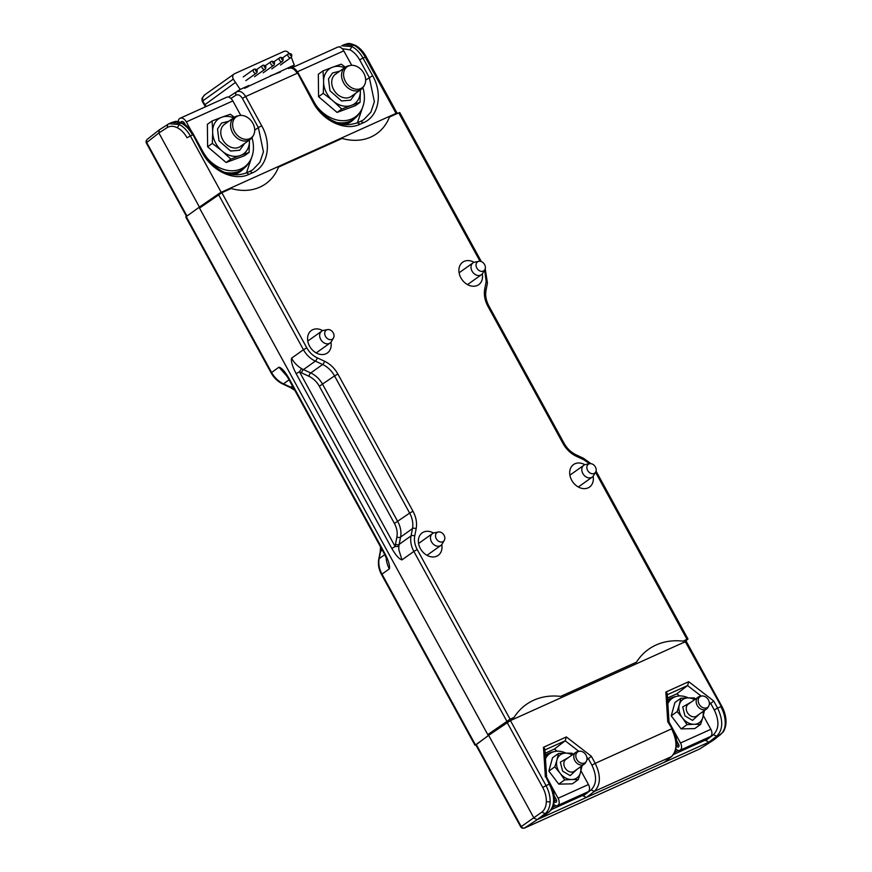 <?xml version="1.0" encoding="UTF-8"?>
<svg xmlns="http://www.w3.org/2000/svg" width="872" height="872" viewBox="0 0 872 872"><rect width="100%" height="100%" fill="white"/><g stroke="black" fill="none" stroke-linecap="round" stroke-linejoin="round"><path stroke-width="1.31" d="M386.198 557.481A21.789 16.884 54.5 0 0 389.37 568.871C390.067 565.808 388.552 560.652 384.803 553.415L384.356 553.851L288.665 379.069L289.112 378.633C285.057 371.625 281.667 367.799 278.942 367.177L287.161 376.442M278.942 367.177L271.116 372.867L185.736 216.932L199.089 207.318L488.298 735.576L510.436 720.588L546.003 785.563C548.859 790.969 550.243 796.398 550.156 801.848C549.894 807.221 548.216 811.145 545.109 813.631L537.228 819.647L713.372 740.154L699.66 748.994A2.725 1.7 65.7 0 1 699.508 749.081L699.508 749.081A2.725 1.7 65.7 0 1 699.355 749.135M475.872 744.917L488.298 735.576M508.823 719.847L509.183 721.209M509.466 721.013L686.101 641.356M199.089 207.318L220.245 192.745L220.572 193.344M397.458 113.447L397.152 112.891L220.245 192.745M490.086 734.42L489.704 733.734L487.775 734.606L199.514 208.103L221.848 192.712L306.791 347.852C309.342 352.397 312.819 355.722 317.201 357.825L324.482 361.204C330.117 363.918 334.586 368.191 337.878 374.034L412.99 511.232C416.129 517.129 417.187 522.949 416.162 528.672L414.734 535.975C413.938 540.422 414.767 544.946 417.208 549.534L510.098 719.215L514.066 717.416A73.891 57.258 -125.5 0 1 526.165 704.554A73.891 57.258 -125.5 0 1 560.663 696.39L636.451 662.186A73.891 57.258 -125.5 0 1 648.539 649.324A73.891 57.258 -125.5 0 1 683.048 641.149L687.016 639.361L595.522 472.253M686.373 641.16L685.708 639.95M584.872 464.711A13.799 10.693 54.5 0 0 574.931 463.762A13.799 10.693 54.5 0 0 573.514 464.569A13.799 10.693 54.5 0 0 572.228 481.148A13.799 10.693 54.5 0 0 588.12 487.862A13.799 10.693 54.5 0 0 589.527 487.056A13.799 10.693 54.5 0 0 593.113 476.276M482.303 273.884A13.799 10.693 -125.5 0 1 478.728 284.654A13.799 10.693 -125.5 0 1 477.311 285.471A13.799 10.693 -125.5 0 1 461.43 278.757A13.799 10.693 -125.5 0 1 462.716 262.178A13.799 10.693 -125.5 0 1 464.122 261.371A13.799 10.693 -125.5 0 1 474.074 262.319M441.777 544.586A13.799 10.693 -125.5 0 1 438.191 555.355A13.799 10.693 -125.5 0 1 436.785 556.173A13.799 10.693 -125.5 0 1 420.893 549.458A13.799 10.693 -125.5 0 1 422.179 532.879A13.799 10.693 -125.5 0 1 423.596 532.073A13.799 10.693 -125.5 0 1 433.537 533.021M330.968 342.184A13.799 10.693 -125.5 0 1 327.392 352.964A13.799 10.693 -125.5 0 1 325.975 353.77A13.799 10.693 -125.5 0 1 310.094 347.056A13.799 10.693 -125.5 0 1 311.38 330.488A13.799 10.693 -125.5 0 1 312.786 329.681A13.799 10.693 -125.5 0 1 322.727 330.63M487.775 734.606L510.098 719.215M687.016 639.361L687.997 639.045L686.046 640.56M480.014 261.262L398.766 112.859L389.468 117.044A57.367 44.461 -125.5 0 1 376.726 133.678A57.367 44.461 -125.5 0 1 342.086 138.441L278.528 167.13A57.367 44.461 -125.5 0 1 265.786 183.752A57.367 44.461 -125.5 0 1 231.145 188.516L221.848 192.712M398.766 112.859L399.747 112.543L481.344 261.6M391.811 548.423C395.877 555.442 399.256 559.257 401.981 559.879L398.896 549.949A21.789 16.884 -125.5 0 1 398.886 546.363L395.158 546.548L391.811 548.423L296.12 373.641L299.467 371.766L301.548 368.594A21.789 16.884 -125.5 0 1 291.564 358.196C290.856 361.259 292.382 366.404 296.12 373.641M523.658 828.237A2.725 1.7 -114.3 0 0 524.312 828.16L524.312 828.16A2.725 1.7 -114.3 0 0 524.453 828.073L699.867 748.885L524.312 828.16L522.045 828.138L520.802 826.983L521.99 828.117L524.453 828.073L537.228 819.647L533.991 818.154L488.691 735.401L476.232 744.405L521.216 826.58L520.802 826.983L475.807 744.808L476.232 744.405M513.957 718.997L510.436 720.588M685.861 641.77L681.762 643.264M700.063 748.732L713.59 740.034L722.888 732.306C723.106 732.229 725.886 728.643 726.027 721.896L725.21 722.823C725.275 726.812 724.294 731.019 720.686 734.388L716.697 736.186C723.073 729.733 723.379 720.381 717.591 708.108L720.85 706.636C723.738 712.01 725.188 717.405 725.21 722.823M521.99 828.117L522.688 828.008L521.216 826.58L541.872 812.126C544.629 809.924 546.123 806.458 546.341 801.739C546.45 796.91 545.24 792.136 542.7 787.405L507.133 722.441M721.035 734.169L713.59 740.034M551.453 809.554L582.899 795.362L583.215 795.929L591.096 789.912C596.731 784.233 597.015 775.982 591.924 765.191L588.393 758.738L586.9 759.817M542.122 817.391L549.447 811.625L542.122 817.391M591.096 789.912L594.333 791.416L586.453 797.433L583.215 795.929M673.816 754.324L705.263 740.132L708.816 742.203L716.697 736.186L713.46 734.682L705.579 740.699M664.148 762.368L671.811 756.395L664.148 762.368M685.283 641.672L721.427 706.734M709.296 704.522L710.745 703.475L714.288 709.961C719.378 720.752 719.095 728.992 713.46 734.682M711.726 734.736L712.053 735.347L710.931 736.142M710.288 736.6L705.263 740.132M582.899 795.362L587.924 791.831M589.352 789.945L589.69 790.577M594.333 791.416C600.71 784.964 601.015 775.611 595.227 763.338L671.636 728.85C677.457 741.102 677.402 750.356 671.462 756.602L594.333 791.416M636.342 663.766L559.377 698.494M542.7 787.405L549.262 784.081L546.286 777.704M701.23 696.118L687.572 685.556L688.749 681.697L713.699 700.99L717.591 708.108L714.288 709.961M549.84 784.179L549.262 784.081C555.093 796.332 555.039 805.586 549.098 811.832L545.109 813.631L541.872 812.126M549.447 811.625C551.507 809.074 552.586 810.622 554.385 800.79C554.614 794.654 553.23 788.986 550.254 783.775L546.624 777.159L544.88 749.31M713.699 700.99L710.745 703.475L709.285 702.352M667.298 694.701L687.572 685.556L676.836 693.796L679.55 695.943M557.164 751.173L554.45 749.037L565.187 740.786L578.845 751.359M586.9 757.594L588.393 758.738L591.347 756.253L595.227 763.338L591.924 765.191M667.265 694.068L669.009 721.962L672.617 728.545C675.462 734.006 676.868 739.151 676.803 744.001L674.874 752.645L671.811 756.384M668.671 722.507L667.756 721.765L665.87 692.03L688.749 681.697M666.927 694.864C667.527 694.068 667.178 693.12 665.87 692.03M545.371 776.974L543.485 747.26L566.364 736.938L565.187 740.786L544.924 749.942M543.485 747.26C544.793 748.361 545.142 749.31 544.542 750.105M554.45 749.037L545.131 753.245M667.516 698.014L676.836 693.796M556.151 805.717L552.837 807.221M712.053 735.347L711.301 735.696M678.536 750.487L675.201 751.991M219.973 192.941L199.47 207.144L158.868 132.969L167.13 127.65C170.073 125.819 173.474 125.851 177.321 127.726C181.18 129.743 184.417 133.089 187.044 137.787L190.347 135.934L221.205 192.309M146.027 141.395L146.354 140.621L146.3 142.954L146.714 142.55L186.924 215.984M186.466 216.3L146.3 142.954L146.027 141.068L147.357 139.291L146.354 140.621L146.714 142.55L158.868 132.969L159.293 129.841L168.972 123.726L179.316 124.5C183.654 126.811 187.327 130.626 190.347 135.934L192.581 134.92C189.606 129.601 185.998 125.753 181.768 123.388L171.893 122.418L168.994 123.726M178.204 121.284L177.539 121.579M236.454 92.007A2.725 2.071 57.2 0 0 236.029 95.135C238.252 94.209 240.367 95.288 242.372 98.362L258.374 127.595L254.722 130.168M246.46 172.896L252.531 154.813M147.008 139.509L159.293 129.841M167.555 124.511L168.972 123.726M365.771 57.116L362.959 58.021C359.983 52.712 356.31 48.897 351.928 46.587L341.606 45.813L344.505 44.505L354.381 45.475C358.61 47.84 362.218 51.688 365.194 57.018L396.062 113.393M363.482 104.738L357.4 122.821L360.06 124.238C345.301 131.465 322.891 121.077 313.19 102.504L297.755 73.368M242.372 98.362L245.675 96.52C242.787 92.007 239.789 90.459 236.672 91.887M250.09 171.272L252.793 169.757L259.911 162.279L263.431 151.815L258.374 127.595L261.676 125.753L245.675 96.52L297.188 73.27C294.376 68.714 291.455 67.144 288.414 68.528M361.03 121.186L363.744 119.682L370.862 112.205L374.382 101.741L369.314 77.521L359.656 59.874C356.964 55.143 353.727 51.786 349.934 49.813L342.162 48.669M360.136 112.041A33.594 26.029 -125.5 0 1 351.983 120.249A33.594 26.029 -125.5 0 1 349.127 121.546A33.594 26.029 -125.5 0 1 336.134 122.374M351.983 120.249L348.876 121.96A33.18 25.713 -125.5 0 1 346.064 123.235A33.18 25.713 -125.5 0 1 342.315 124.227M344.593 124.587A34.041 26.378 54.5 0 0 351.362 121.415A34.041 26.378 54.5 0 0 354.621 118.527M344.898 124.62A34.041 26.378 54.5 0 0 351.078 121.622A34.041 26.378 54.5 0 0 351.22 121.513M291.728 67.874L337.562 47.186A6.714 4.197 65.7 0 1 343.786 50.849L351.71 65.313M296.415 70.523A6.714 4.197 -114.3 0 0 292.12 67.951M362.916 87.647A32.678 25.321 -125.5 0 1 355.34 116.913A32.678 25.321 -125.5 0 1 316.558 106.09M323.272 93.337L323.61 83.113A21.495 16.655 54.5 0 0 326.128 92.127A21.495 16.655 54.5 0 0 331.883 99.953L323.272 93.337L318.563 96.694L337.061 112.412L355.329 105.697L360.038 102.351L352.43 104.989A21.495 16.655 54.5 0 0 360.376 92.127L360.354 89.936M350.228 65.487L348.571 65.814A13.614 10.551 54.5 0 0 345.312 67.209A13.614 10.551 54.5 0 0 343.176 82.001A13.614 10.551 54.5 0 0 361.117 89.391A13.614 10.551 54.5 0 0 363.504 86.764L364.354 85.314A12.884 9.984 54.5 0 0 364.125 73.804A12.884 9.984 54.5 0 0 350.228 65.487A12.884 9.984 54.5 0 0 345.116 80.802A12.884 9.984 54.5 0 0 354.85 89.009A12.884 9.984 54.5 0 0 364.354 85.314M323.032 70.894L331.545 67.613A21.495 16.655 54.5 0 0 323.588 80.486L323.032 70.894L318.324 74.251L318.563 96.694M350.282 105.774L341.77 109.065L334.052 101.806A21.495 16.655 54.5 0 0 350.282 105.774L352.43 104.989M341.77 109.065L337.061 112.412M360.376 92.127L360.038 102.351M331.883 99.953L334.052 101.806M323.588 80.486L323.61 83.113M344.582 67.733A21.495 16.655 54.5 0 0 333.682 66.828L331.545 67.613M333.682 66.828L341.29 64.179L345.356 67.177M355.58 93.326L350.631 100.149L341.595 100.967L329.932 90.732L328.482 78.905L332.472 73.019L339.786 71.144M249.196 162.116A33.594 26.029 -125.5 0 1 241.043 170.334A33.594 26.029 -125.5 0 1 238.187 171.62A33.594 26.029 -125.5 0 1 225.194 172.449M241.043 170.334L237.936 172.035A33.18 25.713 -125.5 0 1 235.113 173.31A33.18 25.713 -125.5 0 1 231.374 174.302M233.652 174.662A34.041 26.378 54.5 0 0 240.41 171.49A34.041 26.378 54.5 0 0 243.67 168.601M233.958 174.694A34.041 26.378 54.5 0 0 240.138 171.697A34.041 26.378 54.5 0 0 240.28 171.588M191.317 131.04L186.325 121.916A6.714 4.197 -114.3 0 0 180.101 118.265L226.622 97.261A6.714 4.197 65.7 0 1 232.835 100.923L240.759 115.398M180.101 118.265A6.714 4.197 -114.3 0 0 178.171 121.677M251.964 137.721A32.678 25.321 -125.5 0 1 244.389 166.988A32.678 25.321 -125.5 0 1 205.618 156.175M185.355 124.892L184.461 123.246A3.085 1.929 -114.3 0 0 181.594 121.568A3.085 1.929 -114.3 0 0 180.864 122.407M212.321 143.411L212.67 133.187A21.495 16.655 54.5 0 0 215.188 142.212A21.495 16.655 54.5 0 0 220.943 150.028L212.321 143.411L207.623 146.769L226.12 162.486L244.389 155.772L249.087 152.426L241.479 155.063A21.495 16.655 54.5 0 0 249.436 142.201L249.414 140.011M239.288 115.562L237.631 115.889A13.614 10.551 54.5 0 0 234.372 117.284A13.614 10.551 54.5 0 0 232.225 132.075A13.614 10.551 54.5 0 0 250.166 139.466A13.614 10.551 54.5 0 0 252.553 136.839L253.403 135.389A12.884 9.984 54.5 0 0 253.174 123.879A12.884 9.984 54.5 0 0 239.288 115.562A12.884 9.984 54.5 0 0 234.165 130.876A12.884 9.984 54.5 0 0 243.909 139.084A12.884 9.984 54.5 0 0 253.403 135.389M212.092 120.979L220.594 117.687A21.495 16.655 54.5 0 0 212.648 130.56L212.092 120.979L207.383 124.325L207.623 146.769M239.331 155.859L230.829 159.14L223.112 151.881A21.495 16.655 54.5 0 0 239.331 155.859L241.479 155.063M230.829 159.14L226.12 162.486M249.436 142.201L249.087 152.426M220.943 150.028L223.112 151.881M212.648 130.56L212.67 133.187M233.631 117.807A21.495 16.655 54.5 0 0 222.742 116.903L220.594 117.687M222.742 116.903L230.35 114.254L234.415 117.262M244.64 143.411L239.68 150.224L230.655 151.041L218.992 140.806L217.531 128.98L221.532 123.094L228.846 121.23M667.69 700.783A22.236 17.233 -125.5 0 1 673.457 697.131A22.236 17.233 -125.5 0 1 675.767 696.586M671.048 698.167A22.694 17.582 54.5 0 0 667.636 699.933M676.171 749.233A5.723 3.575 -114.3 0 0 679.909 750.312A5.723 3.575 -114.3 0 0 680.498 742.999L673.315 729.886M703.312 715.531L710.854 729.297A5.723 3.575 65.7 0 1 710.255 736.611L679.909 750.312M667.865 703.53A21.32 16.524 -125.5 0 1 672.138 698.396A21.32 16.524 -125.5 0 1 688.346 697.905M669.816 723.488L669.347 722.626M676.596 740.622L678.623 744.328A2.093 1.308 -114.3 0 1 678.416 746.999A2.093 1.308 -114.3 0 1 676.694 746.214M682.482 699.791A14.203 11.009 54.5 0 0 679.473 704.184L680.869 698.265L687.409 697.927A14.203 11.009 54.5 0 0 682.482 699.791M701.557 696.052L699.911 696.379A7.259 5.624 54.5 0 0 698.167 697.12A7.259 5.624 54.5 0 0 697.992 697.251A7.259 5.624 54.5 0 0 697.873 706.418A7.259 5.624 54.5 0 0 706.593 708.958A7.259 5.624 54.5 0 0 706.767 708.827A7.259 5.624 54.5 0 0 707.868 707.552L708.718 706.102A6.529 5.058 54.5 0 0 707.901 699.104A6.529 5.058 54.5 0 0 701.557 696.052A6.529 5.058 54.5 0 0 699.835 696.837A6.529 5.058 54.5 0 0 699.802 705.176A6.529 5.058 54.5 0 0 707.726 707.247A6.529 5.058 54.5 0 0 708.718 706.102M679.473 704.184L679.168 705.263A14.203 11.009 54.5 0 0 682.024 717.384L682.82 718.452A14.203 11.009 54.5 0 0 693.6 724.316L694.712 724.283A14.203 11.009 54.5 0 0 702.636 718.027L700.641 724.37L694.701 728.6L681.13 728.894L671.233 715.836L674.928 702.505L680.869 698.265M699.595 713.939L692.575 720.381L684.978 715.901L682.711 706.93L691.169 702.113M702.636 718.027L702.941 716.948A14.203 11.009 54.5 0 0 702.974 711.53M694.548 699.704A14.203 11.009 54.5 0 0 688.509 697.905L687.409 697.927M679.168 705.263L677.173 711.607L671.233 715.836M682.024 717.384L677.173 711.607M688.509 697.905L694.439 697.982L695.42 699.082M704.336 711.029L702.941 716.948M700.641 724.37L694.712 724.283M693.6 724.316L687.071 724.654L682.82 718.452M687.071 724.654L681.13 728.894M545.305 756.024A22.236 17.233 -125.5 0 1 551.082 752.373A22.236 17.233 -125.5 0 1 553.393 751.828M548.662 753.408A22.694 17.582 54.5 0 0 545.251 755.163M553.807 804.485A5.723 3.575 -114.3 0 0 557.524 805.543A5.723 3.575 -114.3 0 0 558.113 798.24L551.104 785.432M580.926 770.761L588.469 784.538A5.723 3.575 65.7 0 1 587.881 791.852L557.524 805.543M545.48 758.771A21.32 16.524 -125.5 0 1 549.763 753.637A21.32 16.524 -125.5 0 1 565.972 753.146M554.232 795.896L556.249 799.57A2.093 1.308 -114.3 0 1 556.031 802.24A2.093 1.308 -114.3 0 1 554.33 801.466M560.097 755.032A14.203 11.009 54.5 0 0 557.088 759.425L558.483 753.506L565.023 753.157A14.203 11.009 54.5 0 0 560.097 755.032M579.172 751.293L577.526 751.62A7.259 5.624 54.5 0 0 575.782 752.362A7.259 5.624 54.5 0 0 575.618 752.492A7.259 5.624 54.5 0 0 575.498 761.659A7.259 5.624 54.5 0 0 584.207 764.188A7.259 5.624 54.5 0 0 584.382 764.068A7.259 5.624 54.5 0 0 585.483 762.793L586.333 761.343A6.529 5.058 54.5 0 0 585.526 754.345A6.529 5.058 54.5 0 0 579.172 751.293A6.529 5.058 54.5 0 0 577.46 752.078A6.529 5.058 54.5 0 0 577.428 760.417A6.529 5.058 54.5 0 0 585.341 762.488A6.529 5.058 54.5 0 0 586.333 761.343M557.088 759.425L556.794 760.504A14.203 11.009 54.5 0 0 559.639 772.625L560.445 773.682A14.203 11.009 54.5 0 0 571.225 779.546L572.326 779.524A14.203 11.009 54.5 0 0 580.262 773.268L578.267 779.612L572.326 783.841L558.745 784.124L548.859 771.077L552.543 757.746L558.483 753.506M577.21 769.18L570.19 775.622L562.593 771.142L560.336 762.172L568.784 757.343M580.262 773.268L580.556 772.178A14.203 11.009 54.5 0 0 580.589 766.771M572.163 754.945A14.203 11.009 54.5 0 0 566.124 753.136L565.023 753.157M556.794 760.504L554.799 766.848L548.859 771.077M559.639 772.625L554.799 766.848M566.124 753.136L572.065 753.223L573.035 754.324M581.951 766.27L580.556 772.178M578.267 779.612L572.326 779.524M571.225 779.546L564.685 779.895L560.445 773.682M564.685 779.895L558.745 784.124M289.766 67.972L294.289 65.019L249.196 85.947A4.251 3.303 54.5 0 0 248.912 85.5L244.869 88.127M280.392 72.06L270.505 75.744M248.912 85.5L240.181 89.434L228.42 97.097M202.609 97.424L201.944 98.7L202.217 101.359L202.685 100.945L202.609 97.424L204.713 94.928M289.395 53.813C287.88 51.546 286.103 50.739 284.032 51.383L234.394 73.782L204.157 95.266L201.944 98.7M234.394 73.782C232.584 74.872 232.225 76.66 233.304 79.134L240.181 89.434M205.487 106.798L202.217 101.359L201.988 98.329M294.289 65.019L291.313 57.225M205.04 104.596L235.157 82.644M233.304 79.134L202.685 100.945L206.065 106.548M290.943 53.89L289.853 53.563A2.267 1.755 54.5 0 0 288.152 56.309A2.267 1.755 54.5 0 0 291.717 56.168L291.76 55.034A1.003 0.774 54.5 0 0 290.158 54.14A1.003 0.774 54.5 0 0 291.139 55.71A1.003 0.774 54.5 0 0 291.76 55.034M282.288 57.792L281.209 57.465A2.267 1.755 54.5 0 0 279.509 60.223A2.267 1.755 54.5 0 0 283.062 60.07L283.106 58.936A1.003 0.774 54.5 0 0 281.503 58.053A1.003 0.774 54.5 0 0 282.484 59.612A1.003 0.774 54.5 0 0 283.106 58.936M273.645 61.694L272.555 61.367A2.267 1.755 54.5 0 0 270.854 64.125A2.267 1.755 54.5 0 0 274.418 63.972L274.462 62.839A1.003 0.774 54.5 0 0 272.86 61.956A1.003 0.774 54.5 0 0 273.841 63.514A1.003 0.774 54.5 0 0 274.462 62.839M264.99 65.596L263.911 65.269A2.267 1.755 54.5 0 0 262.21 68.027A2.267 1.755 54.5 0 0 265.764 67.874L265.818 66.741A1.003 0.774 54.5 0 0 264.216 65.858A1.003 0.774 54.5 0 0 265.186 67.417A1.003 0.774 54.5 0 0 265.818 66.741M256.346 69.498L255.256 69.171A2.267 1.755 54.5 0 0 253.567 71.929A2.267 1.755 54.5 0 0 257.12 71.787L257.164 70.643A1.003 0.774 54.5 0 0 255.561 69.76A1.003 0.774 54.5 0 0 256.542 71.319A1.003 0.774 54.5 0 0 257.164 70.643M324.711 333.082A5.45 4.218 54.5 0 0 328.079 339.012A5.45 4.218 54.5 0 0 333.486 337.998A5.45 4.218 54.5 0 0 334.031 336.145A5.45 4.218 54.5 0 0 327.512 329.616A5.45 4.218 54.5 0 0 324.711 333.082M333.486 337.998L331.371 341.617A7.259 5.624 -125.5 0 1 330.096 343.012A7.259 5.624 -125.5 0 1 325.463 343.535A7.259 5.624 -125.5 0 1 319.664 335.055A7.259 5.624 -125.5 0 1 321.67 331.186A7.259 5.624 -125.5 0 1 323.403 330.433L327.512 329.616M586.856 467.163A5.45 4.218 54.5 0 0 590.224 473.093A5.45 4.218 54.5 0 0 595.631 472.079A5.45 4.218 54.5 0 0 596.176 470.226A5.45 4.218 54.5 0 0 589.657 463.708A5.45 4.218 54.5 0 0 586.856 467.163M595.631 472.079L593.505 475.698A7.259 5.624 -125.5 0 1 592.241 477.093A7.259 5.624 -125.5 0 1 587.597 477.627A7.259 5.624 -125.5 0 1 581.809 469.136A7.259 5.624 -125.5 0 1 583.815 465.267A7.259 5.624 -125.5 0 1 585.548 464.525L589.657 463.708M476.047 264.772A5.45 4.218 54.5 0 0 479.415 270.702A5.45 4.218 54.5 0 0 484.821 269.688A5.45 4.218 54.5 0 0 485.366 267.835A5.45 4.218 54.5 0 0 478.848 261.306A5.45 4.218 54.5 0 0 476.047 264.772M484.821 269.688L482.707 273.307A7.259 5.624 -125.5 0 1 481.431 274.702A7.259 5.624 -125.5 0 1 476.799 275.225A7.259 5.624 -125.5 0 1 471.011 266.745A7.259 5.624 -125.5 0 1 473.006 262.875A7.259 5.624 -125.5 0 1 474.739 262.134L478.848 261.306M435.52 535.473A5.45 4.218 54.5 0 0 438.889 541.403A5.45 4.218 54.5 0 0 444.295 540.389A5.45 4.218 54.5 0 0 444.84 538.536A5.45 4.218 54.5 0 0 438.322 532.007A5.45 4.218 54.5 0 0 435.52 535.473M444.295 540.389L442.169 544.008A7.259 5.624 -125.5 0 1 440.905 545.403A7.259 5.624 -125.5 0 1 436.262 545.927A7.259 5.624 -125.5 0 1 430.474 537.446A7.259 5.624 -125.5 0 1 432.479 533.577A7.259 5.624 -125.5 0 1 434.212 532.836L438.322 532.007M289.079 379.832L283.465 383.833A21.789 16.884 -125.5 0 1 271.563 372.431L186.194 216.496M292.458 386.002L290.747 387.212L283.465 383.833A2.725 1.014 -65.1 0 1 282.768 384.007C277.83 381.631 273.95 377.925 271.116 372.867M294.202 389.195A21.789 16.884 54.5 0 0 290.747 387.212A2.725 1.014 114.9 0 1 290.049 387.386L282.768 384.007M384.781 554.625L379.157 558.625A2.725 1.384 -168.9 0 0 378.775 559.159C377.87 564.293 378.786 569.427 381.533 574.561L381.98 574.125A21.789 16.884 -125.5 0 1 379.157 558.625L380.595 551.311L382.296 550.101M380.508 546.82L380.214 551.856A2.725 1.384 11.1 0 1 380.595 551.311A21.789 16.884 54.5 0 0 380.944 547.616M384.803 553.415L289.112 378.633M475.404 744.764L381.98 574.125L389.37 568.871M589.537 463.73L583.706 459.708L576.425 456.329C570.789 453.625 566.32 449.342 563.029 443.51L487.917 306.312C484.778 300.404 483.72 294.594 484.745 288.872L486.173 281.558L484.658 269.96M506.763 721.079L413.862 551.409L417.208 549.534M414.734 535.975A2.725 1.384 -168.9 0 0 411.039 535.909A21.789 16.884 54.5 0 0 413.862 551.409L401.981 559.879M412.99 511.232L409.655 513.107A21.789 16.884 -125.5 0 1 412.478 528.606A2.725 1.384 11.1 0 1 416.162 528.672M412.478 528.606L411.039 535.909L399.158 544.379L400.586 537.065L412.478 528.606M324.482 361.204A2.725 1.014 114.9 0 1 322.629 364.507L310.748 372.965A21.789 16.884 -125.5 0 1 322.651 384.367L397.763 521.565A21.789 16.884 -125.5 0 1 400.586 537.065A2.725 1.384 11.1 0 1 396.891 537.01C397.687 532.552 396.869 528.04 394.427 523.44L409.655 513.107L334.543 375.908L337.878 374.034M306.791 347.852L303.445 349.727A21.789 16.884 54.5 0 0 315.348 361.128L322.629 364.507A21.789 16.884 -125.5 0 1 334.543 375.908L319.315 386.242L394.427 523.44M319.315 386.242C316.754 381.707 313.277 378.383 308.895 376.268A2.725 1.014 114.9 0 1 310.748 372.965L303.467 369.597L315.348 361.128A2.725 1.014 -65.1 0 0 317.201 357.825M291.564 358.196L303.445 349.727L218.512 194.576M486.173 281.558A2.725 1.384 11.1 0 1 487.437 283.084L486.009 290.398A2.725 1.384 -168.9 0 0 484.745 288.872M487.917 306.312L488.898 305.996L564.021 443.194L563.029 443.51M576.425 456.329A2.725 1.014 -65.1 0 0 576.163 454.857L583.444 458.236A2.725 1.014 114.9 0 1 583.706 459.708M398.886 546.363A21.789 16.884 -125.5 0 1 399.158 544.379A2.725 1.384 -168.9 0 1 395.463 544.313L396.891 537.01M308.895 376.268L301.614 372.889A2.725 1.014 -65.1 0 1 303.467 369.597A21.789 16.884 -125.5 0 1 301.548 368.594M301.614 372.889L299.467 371.766L395.158 546.548L395.463 544.313M550.156 801.848L546.341 801.739M566.364 736.938L591.347 756.253M672.203 728.948L667.756 721.765M230.906 98.449L236.029 95.135M167.762 124.391L167.13 127.65M177.321 127.726L179.316 124.5M397.054 113.098L366.185 56.702C363.362 51.612 359.831 47.862 355.591 45.464L354.381 45.475M359.656 59.874L362.959 58.021L372.617 75.679L365.662 80.093M261.676 125.753C272.129 143.989 267.715 166.476 252.477 172.798L249.948 171.315L246.591 172.83L249.109 174.324C234.405 181.561 211.918 171.13 202.25 152.578L193.159 135.018M202.816 152.676L202.25 152.578M372.617 75.679C383.07 93.871 378.655 116.445 363.417 122.723L360.06 124.238M252.477 172.798L249.109 174.324M313.19 102.504L313.767 102.602M288.883 68.278C291.935 67.667 294.583 67.275 298.17 72.954L314.182 102.188C318.76 110.352 324.885 116.521 332.57 120.696C337.344 122.222 341.857 127.552 357.542 122.756L357.389 122.843M363.417 122.723L360.746 121.317L363.548 119.813M171.893 122.418C175.675 121.742 174.923 120.064 182.978 123.377L181.768 123.388M349.934 49.813L351.928 46.587M343.786 50.849L297.428 71.766M345.312 67.209L335.48 74.207A13.614 10.551 54.5 0 0 333.344 88.999A13.614 10.551 54.5 0 0 351.285 96.389L361.117 89.391M232.835 100.923L186.325 121.916M234.372 117.284L224.54 124.293A13.614 10.551 54.5 0 0 222.393 139.073A13.614 10.551 54.5 0 0 240.345 146.474L250.166 139.466M680.498 742.999L710.854 729.297M678.841 744.797L676.737 745.745M688.422 704.075A7.259 5.624 54.5 0 0 688.248 704.194A7.259 5.624 54.5 0 0 688.073 704.325A7.259 5.624 54.5 0 0 688.041 713.59A7.259 5.624 54.5 0 0 696.673 716.021A7.259 5.624 54.5 0 0 696.837 715.89M558.113 798.24L588.469 784.538M556.456 800.038L554.374 800.976M566.037 759.316A7.259 5.624 54.5 0 0 565.863 759.436A7.259 5.624 54.5 0 0 565.688 759.556A7.259 5.624 54.5 0 0 565.656 768.832A7.259 5.624 54.5 0 0 574.288 771.262A7.259 5.624 54.5 0 0 574.463 771.131M287.553 376.017L285.645 374.219L288.665 379.069M386.634 557.154L387.026 559.552L384.356 553.851M290.049 387.386L294.823 390.318M378.775 559.159L380.214 551.856M474.957 745.2L381.533 574.561M485.224 268.718L487.437 283.084M486.009 290.398C485.094 295.39 486.053 300.6 488.898 305.996M564.021 443.194C567.04 448.535 571.084 452.426 576.163 454.857M583.444 458.236L590.933 463.664M687.997 639.045L596.034 471.076M686.275 641.356L721.842 706.331C724.599 711.432 725.995 716.621 726.027 721.896M344.505 44.505C348.288 43.829 347.536 42.15 355.591 45.464M252.597 169.887L249.959 171.315M182.967 123.377C187.218 125.775 190.75 129.525 193.573 134.615L203.231 152.273C212.779 168.143 228.628 179.458 246.591 172.83M244.574 88.268L248.269 86.611M360.899 121.241L357.531 122.756M340.156 46.598L339.47 47.044M355.34 116.913L353.465 118.243M244.389 166.988L242.525 168.318M672.138 698.396L670.274 699.726M688.248 704.194L698.167 697.12M696.673 716.021L706.593 708.958M549.763 753.637L547.889 754.967M565.863 759.436L575.782 752.362M574.288 771.262L584.207 764.188M282.572 57.923L288.447 53.737M280.468 64.997L291.085 57.432M273.928 61.825L279.803 57.639M271.813 68.899L282.441 61.334M265.273 65.727L271.159 61.541M263.17 72.801L273.786 65.237M256.63 69.64L262.505 65.444M254.515 76.714L265.143 69.139M243.244 76.921L253.861 69.346M245.871 80.616L256.499 73.052M321.67 331.186L307.762 341.083M330.096 343.012L316.187 352.92M583.815 465.267L569.907 475.175M592.241 477.093L578.332 487.001M473.006 262.875L459.097 272.783M481.431 274.702L467.523 284.61M432.479 533.577L418.571 543.485M440.905 545.403L426.997 555.311"/></g></svg>
